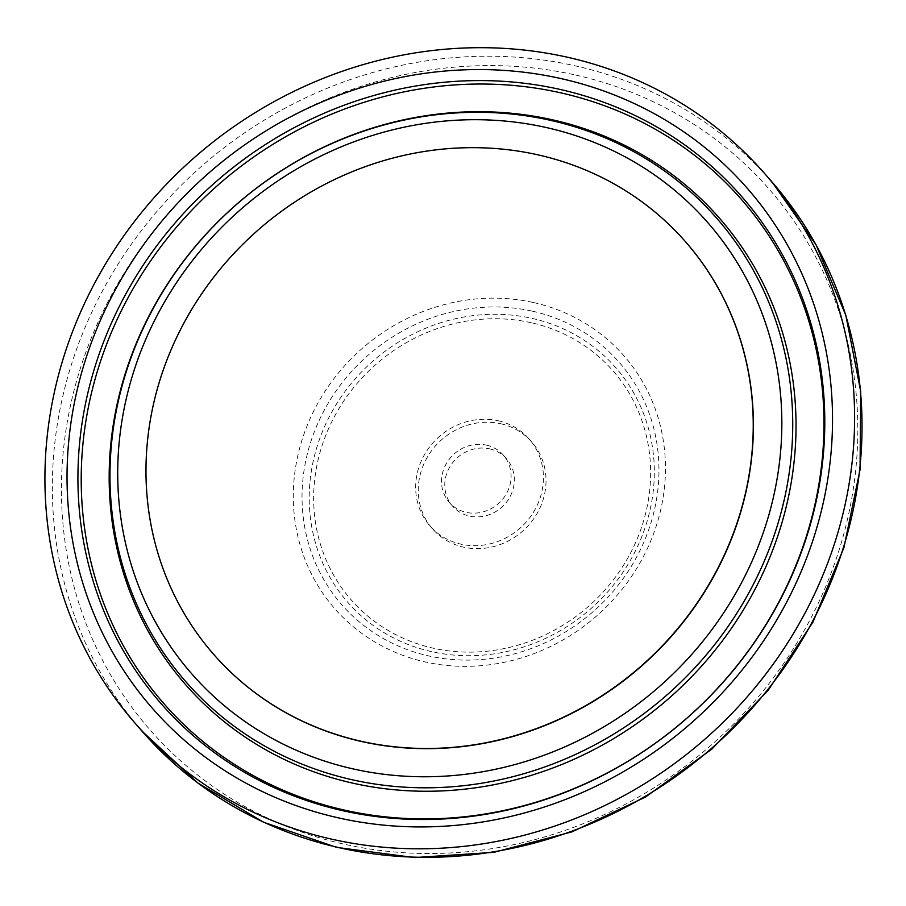 <?xml version="1.0" encoding="UTF-8"?>
<svg xmlns="http://www.w3.org/2000/svg" width="906" height="906" viewBox="0 0 906 906"><rect width="100%" height="100%" fill="white"/><g stroke="black" fill="none" stroke-linecap="round" stroke-linejoin="round"><path stroke-width="0.68" stroke-dasharray="4.53 3.4" d="M213.306 653.939A313.408 290.214 139 0 1 247.768 239.807A313.408 290.214 139 0 1 666.091 221.777A313.408 290.214 139 0 1 686.08 242.389M500.769 423.748A65.945 61.064 139 0 1 531.879 442.139A65.945 61.064 139 0 1 522.23 531.505A65.945 61.064 139 0 1 432.4 528.742A65.945 61.064 139 0 1 429.195 454.144A65.945 61.064 139 0 1 500.769 423.748M498.175 420.769A65.945 61.064 139 0 1 529.285 439.172A65.945 61.064 139 0 1 519.648 528.526A65.945 61.064 139 0 1 429.806 525.763A65.945 61.064 139 0 1 426.613 451.165A65.945 61.064 139 0 1 498.175 420.769M489.693 448.866A35.912 33.25 139 0 1 506.635 458.889A35.912 33.25 139 0 1 501.38 507.553A35.912 33.25 139 0 1 452.468 506.046A35.912 33.25 139 0 1 450.724 465.424A35.912 33.25 139 0 1 489.693 448.866M486.454 445.152A35.912 33.25 139 0 1 503.396 455.174A35.912 33.25 139 0 1 498.141 503.827A35.912 33.25 139 0 1 449.229 502.332A35.912 33.25 139 0 1 447.485 461.698A35.912 33.25 139 0 1 486.454 445.152M532.071 318.38A178.108 164.926 139 0 1 599.546 600.553A178.108 164.926 139 0 1 313.669 536.08A178.108 164.926 139 0 1 532.071 318.38M531.267 322.74A173.918 161.041 -41 0 0 318.006 535.321A173.918 161.041 -41 0 0 597.156 598.266A173.918 161.041 -41 0 0 531.267 322.74M532.524 311.211A184.212 170.577 139 0 1 602.309 603.056A184.212 170.577 139 0 1 306.636 536.375A184.212 170.577 139 0 1 532.524 311.211M142.004 731.142A417.87 386.941 139 0 1 121.721 258.425A417.87 386.941 139 0 1 575.208 65.832A417.87 386.941 139 0 1 772.365 182.4M575.706 75.062A410.996 380.577 139 0 1 731.414 726.204A410.996 380.577 139 0 1 71.721 577.439A410.996 380.577 139 0 1 575.706 75.062M533.623 302.57A192.061 177.848 139 0 1 606.386 606.861A192.061 177.848 139 0 1 298.097 537.337A192.061 177.848 139 0 1 533.623 302.57M429.806 525.763L432.4 528.742M529.285 439.172L531.879 442.139M449.229 502.332L452.468 506.046M503.396 455.174L506.635 458.889"/><path stroke-width="1.36" d="M665.921 221.596A313.408 290.214 -41 0 0 247.553 239.671A313.408 290.214 -41 0 0 213.227 653.849A313.408 290.214 -41 0 0 640.157 666.963A313.408 290.214 -41 0 0 685.989 242.298A313.408 290.214 -41 0 0 665.921 221.596M686.08 242.389A313.408 290.214 139 0 1 686.159 242.48A313.408 290.214 139 0 1 640.316 667.144A313.408 290.214 139 0 1 213.386 654.03A313.408 290.214 139 0 1 213.306 653.939M567.802 57.316A417.87 386.941 139 0 1 764.947 173.895A417.87 386.941 139 0 1 703.826 740.111A417.87 386.941 139 0 1 134.586 722.626A417.87 386.941 139 0 1 114.303 249.909A417.87 386.941 139 0 1 567.802 57.316M546.578 127.599A342.751 317.383 139 0 1 676.431 670.61A342.751 317.383 139 0 1 126.296 546.556A342.751 317.383 139 0 1 546.578 127.599M550.871 120.419A352.366 326.285 -41 0 0 118.799 551.12A352.366 326.285 -41 0 0 684.37 678.662A352.366 326.285 -41 0 0 550.871 120.419M552.705 119.864A354.473 328.244 139 0 1 687.008 681.459A354.473 328.244 139 0 1 118.04 553.147A354.473 328.244 139 0 1 552.705 119.864M560.214 89.468A385.435 356.919 139 0 1 706.25 700.123A385.435 356.919 139 0 1 87.576 560.61A385.435 356.919 139 0 1 560.214 89.468M561.358 78.663A395.061 365.82 -41 0 0 76.919 561.55A395.061 365.82 -41 0 0 711.029 704.551A395.061 365.82 -41 0 0 561.358 78.663M560.859 92.865A383.329 354.959 139 0 1 706.08 700.168A383.329 354.959 139 0 1 90.804 561.426A383.329 354.959 139 0 1 560.859 92.865M764.947 173.895L772.365 182.4A417.87 386.941 139 0 1 711.244 748.628A417.87 386.941 139 0 1 142.004 731.142L134.586 722.626M772.365 182.4L816.012 244.801L845.842 315.333L860.7 391.29L860.043 469.738L843.916 547.654L812.931 622.071L768.311 690.123L711.754 749.217L645.434 797.087L571.879 831.901L493.917 852.331L414.518 857.574L336.726 847.416L263.544 822.229L197.78 782.965L142.004 731.142"/></g></svg>
